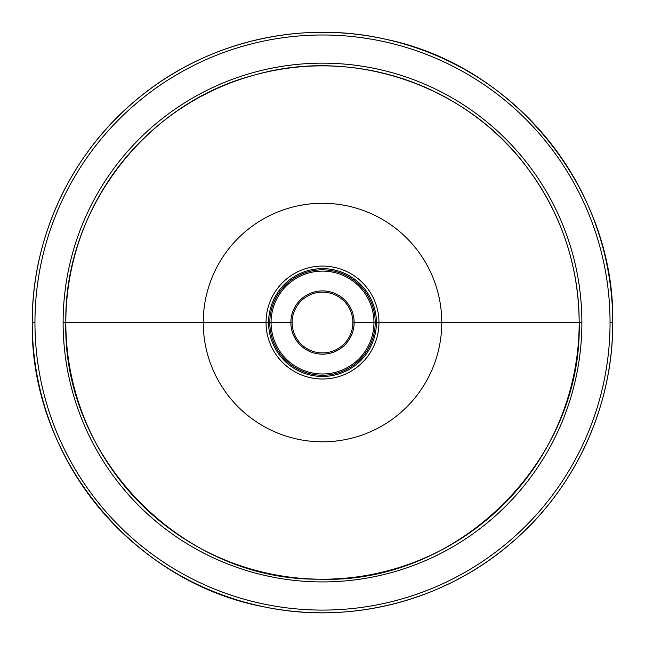 <?xml version="1.0" encoding="UTF-8"?>
<svg xmlns="http://www.w3.org/2000/svg" width="645" height="645" viewBox="0 0 645 645"><rect width="100%" height="100%" fill="white"/><g stroke="black" fill="none" stroke-linecap="round" stroke-linejoin="round"><path stroke-width="0.97" d="M546.315 507.341A290.25 290.25 0 0 0 563.69 484.008M601.922 401.085A290.25 290.25 0 0 0 608.38 372.713M352.88 322.54A30.38 30.38 0 0 0 322.5 292.161A30.38 30.38 0 0 0 292.12 322.54A30.38 30.38 0 0 0 322.5 352.92A30.38 30.38 0 0 0 352.88 322.54L354.137 322.54A31.637 31.637 0 0 1 322.5 354.178A31.637 31.637 0 0 1 290.863 322.54L292.12 322.54A30.38 30.38 0 0 0 322.5 352.92A30.38 30.38 0 0 0 352.88 322.54A30.38 30.38 0 0 0 322.5 292.161A30.38 30.38 0 0 0 292.12 322.54L290.863 322.54A31.637 31.637 0 0 1 322.5 290.903A31.637 31.637 0 0 1 354.137 322.54L352.88 322.54M290.863 322.54A31.637 31.637 0 0 1 322.5 290.903A31.637 31.637 0 0 1 354.137 322.54L373.939 322.54A51.439 51.439 0 0 0 322.5 271.102A51.439 51.439 0 0 0 271.061 322.54L290.863 322.54L271.061 322.54A51.439 51.439 0 0 0 322.5 373.979A51.439 51.439 0 0 0 373.939 322.54L354.137 322.54A31.637 31.637 0 0 1 322.5 354.178A31.637 31.637 0 0 1 290.863 322.54M269.795 322.54A52.705 52.705 0 0 0 322.5 375.245A52.705 52.705 0 0 0 375.205 322.54L373.939 322.54A51.439 51.439 0 0 1 322.5 373.979A51.439 51.439 0 0 1 271.061 322.54L268.586 322.54A53.914 53.914 0 0 0 322.5 376.454A53.914 53.914 0 0 0 376.414 322.54L375.205 322.54A52.705 52.705 0 0 1 322.5 375.245A52.705 52.705 0 0 1 269.795 322.54A52.705 52.705 0 0 1 322.5 269.836A52.705 52.705 0 0 1 375.205 322.54L376.414 322.54A53.914 53.914 0 0 0 322.5 268.626A53.914 53.914 0 0 0 268.586 322.54L271.061 322.54A51.439 51.439 0 0 1 322.5 271.102A51.439 51.439 0 0 1 373.939 322.54L375.205 322.54A52.705 52.705 0 0 0 322.5 269.836A52.705 52.705 0 0 0 269.795 322.54M266.038 322.54A56.462 56.462 0 0 1 322.5 266.079A56.462 56.462 0 0 1 378.962 322.54L376.414 322.54A53.914 53.914 0 0 0 322.5 268.626A53.914 53.914 0 0 0 268.586 322.54L266.038 322.54A56.462 56.462 0 0 1 322.5 266.079A56.462 56.462 0 0 1 378.962 322.54L441.769 322.54A119.269 119.269 0 0 0 322.5 203.272A119.269 119.269 0 0 0 203.231 322.54L266.038 322.54L203.231 322.54A119.269 119.269 0 0 0 322.5 441.809A119.269 119.269 0 0 0 441.769 322.54L378.962 322.54A56.462 56.462 0 0 1 322.5 379.002A56.462 56.462 0 0 1 266.038 322.54L268.586 322.54A53.914 53.914 0 0 0 322.5 376.454A53.914 53.914 0 0 0 376.414 322.54L378.962 322.54A56.462 56.462 0 0 1 322.5 379.002A56.462 56.462 0 0 1 266.038 322.54M579.178 322.54L441.769 322.54A119.269 119.269 0 0 1 322.5 441.809A119.269 119.269 0 0 1 203.231 322.54L65.822 322.54A256.678 256.678 0 0 0 322.5 579.218A256.678 256.678 0 0 0 579.178 322.54L581.879 322.54A259.379 259.379 0 0 1 322.5 581.919A259.379 259.379 0 0 1 63.121 322.54L65.822 322.54L63.121 322.54A259.379 259.379 0 0 1 322.5 63.162A259.379 259.379 0 0 1 581.879 322.54A259.379 259.379 0 0 1 322.5 581.919A259.379 259.379 0 0 1 63.121 322.54A259.379 259.379 0 0 1 322.5 63.162A259.379 259.379 0 0 1 581.879 322.54L579.178 322.54A256.678 256.678 0 0 0 322.5 65.863A256.678 256.678 0 0 0 65.822 322.54L203.231 322.54A119.269 119.269 0 0 1 322.5 203.272A119.269 119.269 0 0 1 441.769 322.54L579.178 322.54C578.702 265.611 561.561 214.237 527.755 168.426C467.053 85.358 353.645 46.537 254.767 74.965C145.601 102.926 63.992 209.859 65.822 322.54C62.404 458.224 182.753 580.468 318.469 579.186C456.999 585.023 582.83 461.199 579.178 322.54M34.951 322.54A287.549 287.549 0 0 0 322.5 610.089A287.549 287.549 0 0 0 610.049 322.54A287.549 287.549 0 0 0 322.5 34.991A287.549 287.549 0 0 0 34.951 322.54A287.549 287.549 0 0 0 322.5 610.089A287.549 287.549 0 0 0 610.049 322.54L612.75 322.54A290.25 290.25 0 0 1 322.5 612.79A290.25 290.25 0 0 1 32.25 322.54L34.951 322.54L32.25 322.54A290.25 290.25 0 0 1 322.5 32.29A290.25 290.25 0 0 1 612.75 322.54L610.049 322.54A287.549 287.549 0 0 0 322.5 34.991A287.549 287.549 0 0 0 34.951 322.54M522.716 161.927A256.678 256.678 0 0 0 508.002 145.133M284.663 68.668A256.678 256.678 0 0 0 262.741 72.917M250.558 76.15A256.678 256.678 0 0 0 214.995 89.462M127.831 155.243A256.678 256.678 0 0 0 109.763 178.915M69.313 280.349A256.678 256.678 0 0 0 65.863 318.162M32.25 322.54L32.25 322.54C29.791 456.354 132.104 582.032 263.644 606.76C350.058 625.215 444.163 601.051 511.001 543.251C574.977 489.192 613.193 406.294 612.75 322.54C615.112 190.331 515.355 65.822 385.815 39.281C299.699 19.471 205.231 42.151 137.49 98.903C71.474 152.889 31.774 237.247 32.25 322.54"/></g></svg>
